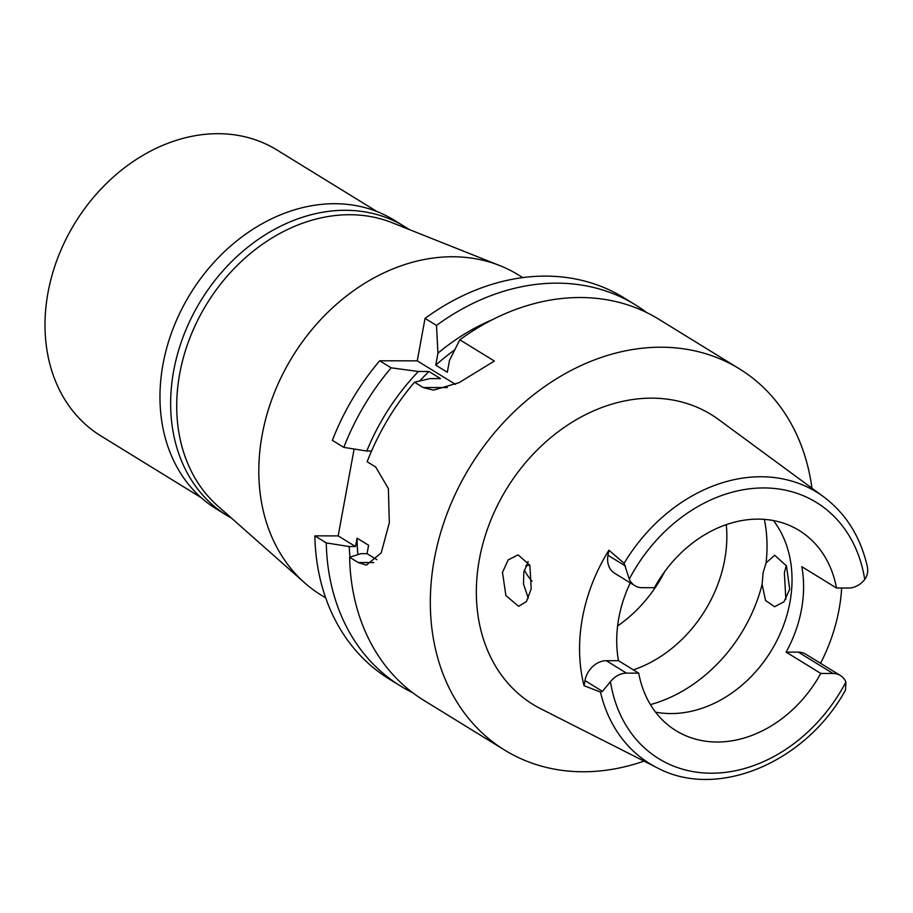 <?xml version="1.0" encoding="UTF-8"?>
<svg xmlns="http://www.w3.org/2000/svg" width="913" height="913" viewBox="0 0 913 913"><rect width="100%" height="100%" fill="white"/><g stroke="black" fill="none" stroke-linecap="round" stroke-linejoin="round"><path stroke-width="1.37" d="M629.274 579.139A150.428 119.66 -58.4 0 1 763.77 487.941A150.428 119.66 -58.4 0 1 864.737 579.515A21.045 16.742 -58.4 0 1 848.691 588.018L836.468 588.006A117.526 93.491 121.6 0 0 799.183 530.476A117.526 93.491 121.6 0 0 758.052 519.132A117.526 93.491 121.6 0 0 654.404 587.71L642.181 587.687A21.045 16.742 -58.4 0 1 634.809 585.655A21.045 16.742 -58.4 0 1 629.274 579.139L624.127 563.275L608.903 550.197L607.978 555.264A21.045 16.742 121.6 0 0 614.597 573.216L634.809 585.655M630.278 582.871A117.526 93.491 121.6 0 0 618.5 660.704L606.278 660.692A21.045 16.742 121.6 0 0 584.971 680.619L584.035 685.686A160.905 127.991 -58.4 0 1 608.903 550.197M773.425 520.57A117.526 93.491 -58.4 0 1 775.639 643.003A117.526 93.491 -58.4 0 1 670.918 713.567A117.526 93.491 -58.4 0 1 655.545 712.14M618.5 660.704L638.723 673.155A117.526 93.491 121.6 0 0 676.008 730.674A117.526 93.491 121.6 0 0 717.139 742.018A117.526 93.491 121.6 0 0 820.787 673.44L833.01 673.463A21.045 16.742 -58.4 0 1 840.382 675.494A21.045 16.742 -58.4 0 1 845.917 682.011L845.472 690.16C805.597 762.697 716.979 800.153 656.961 767.673A159.364 126.77 -58.4 0 1 600.48 692.088L602.454 691.369L584.971 680.619M638.723 673.155L626.501 673.132A21.045 16.742 -58.4 0 0 610.466 681.634L602.454 691.369M584.035 685.686L600.48 692.088M624.127 563.275A159.364 126.77 -58.4 0 1 760.94 476.757A159.364 126.77 -58.4 0 1 823.629 496.798L718.599 419.546A170.138 135.341 121.6 0 0 651.665 398.159A170.138 135.341 121.6 0 0 487.77 528.148A170.138 135.341 121.6 0 0 540.656 708.728L656.961 767.673M531.218 588.759L529.871 565.215L518.059 554.842L508.164 559.931L502.492 572.405L505.893 595.573L518.664 606.335L526.459 601.507L531.218 588.759M841.66 588.006A162.297 129.11 -58.4 0 1 820.559 663.295M785.842 599.327L784.381 572.862L786.287 565.489M840.382 675.494L805.723 654.165A21.045 16.742 121.6 0 0 798.35 652.133L786.127 652.11A117.526 93.491 121.6 0 0 801.808 566.676L836.468 588.006M786.127 652.11L820.787 673.44M528.307 598.243L523.503 583.989L523.8 572.44L528.136 561.518M763.074 572.828L762.127 584.366L765.551 600.503L774.601 606.746L784.005 601.793L789.699 589.182L786.481 565.889L774.681 555.252L766.064 562.944L763.074 572.828M633.394 669.868A122 97.052 121.6 0 0 726.28 524.644M664.687 571.618A122 97.052 -58.4 0 1 617.599 625.964M524.359 569.952A67.163 53.422 121.6 0 0 532.051 581.136M529.848 565.17A67.163 53.422 -58.4 0 1 525.705 565.934M522.784 277.598L518.424 274.916A188.044 149.584 121.6 0 0 499.982 265.672L392.042 222.681A167.901 133.56 121.6 0 0 349.736 214.726A167.901 133.56 121.6 0 0 194.343 327.311A167.901 133.56 121.6 0 0 217.728 505.95L304.759 582.939A188.044 149.584 121.6 0 0 321.33 595.219L325.69 597.912M499.982 265.672A188.044 149.584 121.6 0 0 452.597 256.758A188.044 149.584 121.6 0 0 278.556 382.855A188.044 149.584 121.6 0 0 304.759 582.939M436.482 325.427A223.856 178.069 -58.4 0 1 635.277 304.771L623.841 297.729A223.856 178.069 121.6 0 0 425.047 318.397L417.252 360.852L379.705 360.783A223.856 178.069 121.6 0 0 332.366 440.34L343.802 447.37A223.856 178.069 -58.4 0 1 391.141 367.825L418.382 371.488L428.95 371.5L440.511 378.61L429.932 378.598L414.491 382.193L423.198 387.546L433.538 390.159L458.999 382.684L494.367 361.046L459.832 339.796L449.504 360.304L447.313 372.253L435.752 365.143L437.943 353.194L436.482 325.427L425.047 318.397M314.837 535.863A223.856 178.069 121.6 0 0 389.212 679.044L400.647 686.085A223.856 178.069 -58.4 0 1 326.261 542.893L349.234 546.556L355.511 546.556L338.175 535.897L314.837 535.863L326.261 542.893M354.118 449.013L338.175 535.897M417.252 360.852L455.461 384.35M635.277 304.771A223.856 178.069 -58.4 0 1 646.598 312.52M412.665 692.705A223.856 178.069 -58.4 0 1 400.647 686.085M376.829 559.68L367.06 553.666L368.601 545.278L357.051 538.168L355.511 546.556M371.557 451.033L366.775 451.033L343.802 447.37M379.705 360.783L391.141 367.825M414.491 382.193A223.856 178.069 121.6 0 0 367.14 461.738L375.688 467L388.379 488.581L389.315 522.761L381.212 552.901L366.353 565.136L358.158 562.522L373.782 562.545M367.06 553.666L360.795 553.655L349.611 557.261L358.158 562.522M349.611 557.261A223.856 178.069 121.6 0 0 423.986 700.454L504.741 750.144A223.856 178.069 -58.4 0 1 447.895 511.44A223.856 178.069 -58.4 0 1 661.023 347.214A223.856 178.069 -58.4 0 1 739.382 368.829A223.856 178.069 -58.4 0 1 811.942 488.204M644.019 761.111A223.856 178.069 -58.4 0 1 583.099 771.759A223.856 178.069 -58.4 0 1 504.741 750.144M739.382 368.829L658.627 319.139A223.856 178.069 121.6 0 0 580.269 297.524A223.856 178.069 121.6 0 0 459.832 339.796M454.663 349.93A194.754 154.925 121.6 0 0 435.752 365.143M437.943 353.194A204.067 162.331 -58.4 0 1 492.86 319.459M428.95 371.5A194.754 154.925 121.6 0 0 419.809 380.915M366.775 451.033A204.067 162.331 -58.4 0 1 418.382 371.488M357.051 538.168A194.754 154.925 121.6 0 0 357.907 554.59M349.964 557.147A204.067 162.331 -58.4 0 1 349.234 546.556M864.737 579.515C867.43 575.738 868.274 571.378 867.27 566.414L867.35 566.745C860.594 536.97 846.02 513.654 823.629 496.798M404.756 226.664L394.074 220.09A169.578 134.896 121.6 0 0 334.717 203.713A169.578 134.896 121.6 0 0 173.276 328.121A169.578 134.896 121.6 0 0 216.335 508.929L227.017 515.514A169.578 134.896 -58.4 0 1 183.958 334.694A169.578 134.896 -58.4 0 1 345.399 210.287A169.578 134.896 -58.4 0 1 404.756 226.664A169.578 134.896 -58.4 0 1 409.07 229.46M231.457 518.093A169.578 134.896 -58.4 0 1 227.017 515.514M377.069 211.599L276.787 149.892A167.901 133.56 121.6 0 0 218.024 133.686A167.901 133.56 121.6 0 0 58.181 256.85A167.901 133.56 121.6 0 0 100.818 435.878L201.088 497.585M606.278 660.692L626.501 673.132M845.917 682.011A150.428 119.66 -58.4 0 1 711.421 773.208A150.428 119.66 -58.4 0 1 610.466 681.634M833.01 673.463L798.35 652.133M762.127 584.366A142.713 113.52 -58.4 0 1 650.41 704.608M764.386 519.371A142.713 113.52 -58.4 0 1 766.064 562.944M423.198 387.546L447.324 387.58M607.978 555.264L625.462 566.026"/></g></svg>
